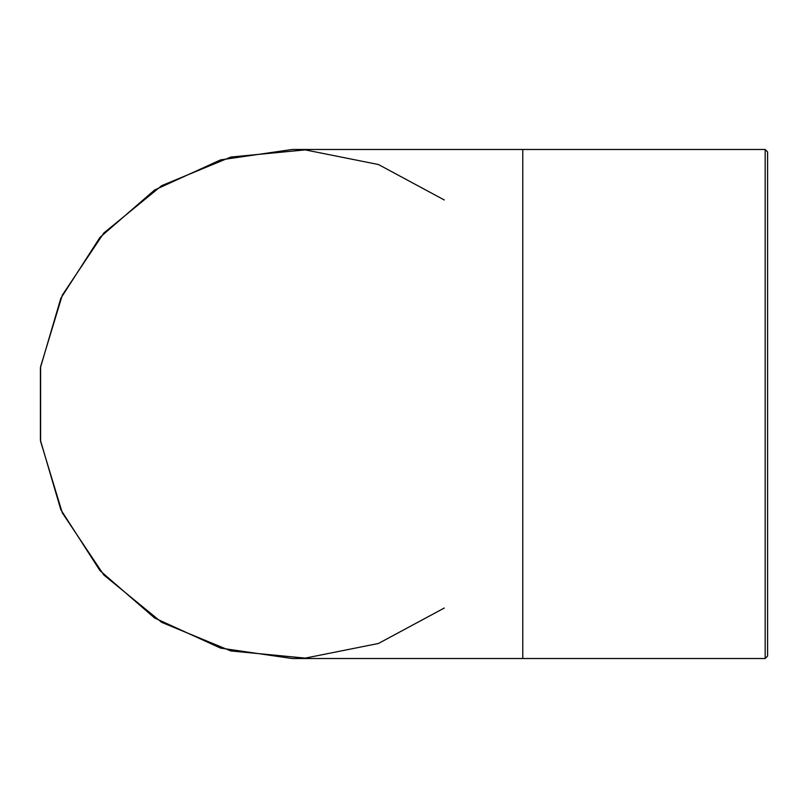 <?xml version="1.0" encoding="UTF-8"?>
<svg xmlns="http://www.w3.org/2000/svg" width="808" height="808" viewBox="0 0 808 808"><rect width="100%" height="100%" fill="white"/><g stroke="black" fill="none" stroke-linecap="round" stroke-linejoin="round"><path stroke-width="1.21" d="M522.736 658.47L522.736 149.531L292.223 149.531L220.544 159.853L154.671 189.951L99.95 237.38L60.802 298.304L40.4 367.791L40.4 440.209L60.802 509.696L99.95 570.62L154.671 618.049L220.544 648.147L292.223 658.47L765.196 658.47L767.6 656.066L767.6 151.934L765.196 149.531L765.196 658.47M444.309 608.05L378.467 643.431L305.171 658.136L230.775 650.925L161.681 622.402L103.858 575.023L62.287 512.898L40.572 441.38L40.572 366.62L62.287 295.102L103.858 232.977L161.681 185.598L230.775 157.075L305.171 149.864L378.467 164.569L444.309 199.95L378.467 164.569L305.171 149.864L230.775 157.075L161.681 185.598L103.858 232.977L62.287 295.102L40.572 366.62L40.572 441.38L62.287 512.898L103.858 575.023L161.681 622.402L230.775 650.925L305.171 658.136L378.467 643.431L444.309 608.05M522.736 149.531L765.196 149.531"/></g></svg>

